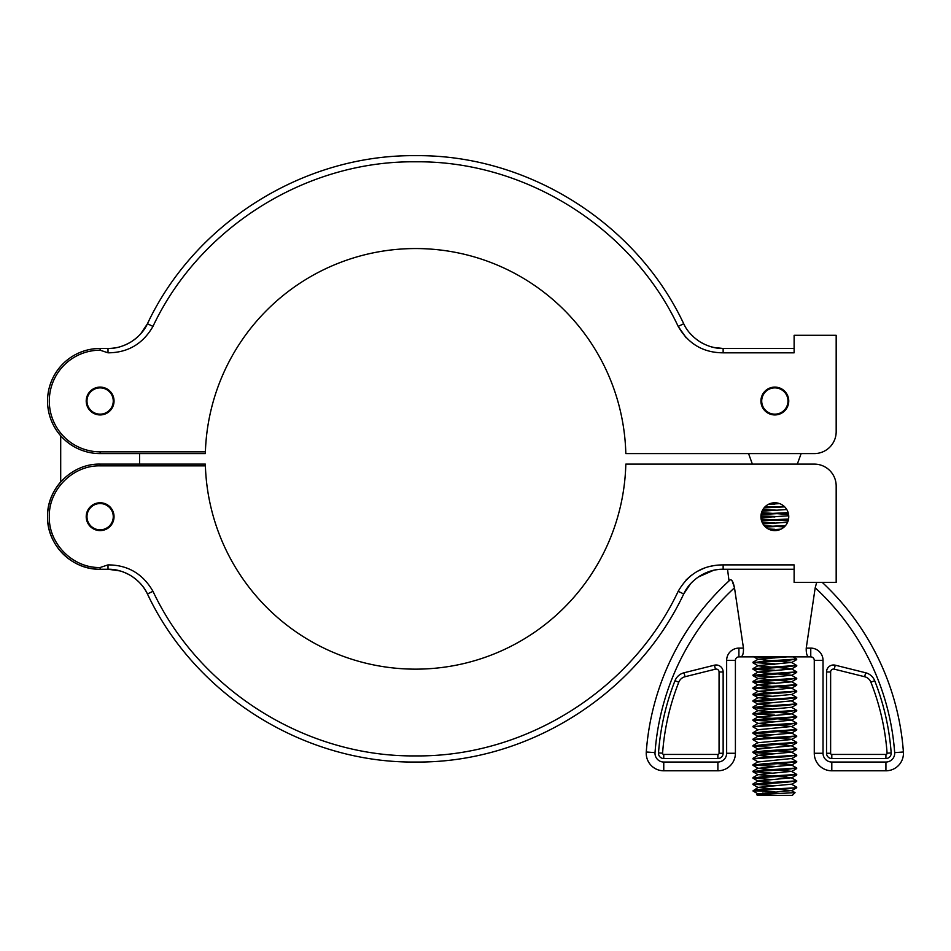 <?xml version="1.0" encoding="UTF-8"?>
<svg xmlns="http://www.w3.org/2000/svg" width="951" height="951" viewBox="0 0 951 951"><rect width="100%" height="100%" fill="white"/><g stroke="black" fill="none" stroke-linecap="round" stroke-linejoin="round"><path stroke-width="1.43" d="M149.152 597.442L149.152 597.442A297.925 297.925 0 0 1 147.441 593.971C144.302 587.005 138.917 581.002 131.286 575.949C123.404 571.278 115.653 569.043 108.01 569.257L100.128 569.257A52.578 52.578 0 0 1 47.55 516.678C46.825 488.588 72.026 463.387 100.128 464.112L205.345 464.112L205.392 465.859A210.302 210.302 0 0 0 416.455 669.147A210.302 210.302 0 0 0 625.817 464.112L814.27 464.112L797.307 464.112L801.134 453.591L814.27 453.591L625.817 453.591A210.302 210.302 0 0 0 416.455 248.556A210.302 210.302 0 0 0 205.345 453.591L100.128 453.591A52.578 52.578 0 0 1 47.55 401.013A52.578 52.578 0 0 1 100.128 348.446L108.01 348.446C115.653 348.66 123.404 346.426 131.286 341.754C138.917 336.702 144.302 330.698 147.441 323.732A43.817 43.817 0 0 1 140.593 333.932M86.22 401.013A13.908 13.908 0 0 0 100.128 414.933A13.908 13.908 0 0 0 114.037 401.013A13.908 13.908 0 0 0 100.128 387.105A13.908 13.908 0 0 0 86.22 401.013M760.931 401.013A13.908 13.908 0 0 0 774.839 414.933A13.908 13.908 0 0 0 788.748 401.013A13.908 13.908 0 0 0 774.839 387.105A13.908 13.908 0 0 0 760.931 401.013M147.357 323.911L140.736 333.765M133.235 340.446L131.25 341.778M139.785 334.8A43.817 43.817 0 0 1 120.123 346.735M116.7 347.579A43.817 43.817 0 0 1 108.01 348.446L108.01 352.821L100.128 350.194A50.819 50.819 0 0 0 49.297 401.013A50.819 50.819 0 0 0 100.128 451.844L100.128 453.591M836.179 335.299L836.179 431.683L836.179 335.299L794.121 335.299L794.121 352.821L723.14 352.821C703.3 352.726 688.31 343.917 678.194 326.407C631.523 227.313 525.095 160.612 415.575 161.801C306.056 160.612 199.639 227.313 152.968 326.407C142.852 343.917 127.862 352.714 108.01 352.821M711.182 346.782L713.5 347.365A43.817 43.817 0 0 0 723.14 348.446L794.121 348.446M713.5 464.112L752.384 464.112L748.556 453.591L713.5 453.591M814.27 453.591A21.909 21.909 0 0 0 836.179 431.683M149.152 320.261L149.152 320.261A297.925 297.925 0 0 0 147.441 323.732C195.098 222.558 303.749 154.454 415.575 155.667C527.401 154.454 636.053 222.558 683.71 323.732L678.194 326.407L686.158 337.795M152.968 326.407L147.441 323.732C195.098 222.558 303.749 154.454 415.575 155.667C527.401 154.454 636.053 222.558 683.71 323.732C686.848 330.686 692.233 336.702 699.877 341.754C707.746 346.426 715.509 348.66 723.14 348.446L723.14 352.821M722.879 348.446L714.118 347.507M702.004 343.002L699.841 341.73M694.159 337.486L690.521 333.884M100.128 451.844L205.392 451.844L205.345 453.591M758.161 793.978L752.93 790.911L796.688 787.785L774.839 788.843C756.247 789.544 749.852 790.245 755.653 790.947L774.839 791.648M772.723 788.938L758.161 787.38L752.93 790.911M758.161 787.571L752.93 784.504L785.799 782.376L796.748 780.83L763.891 782.958L752.93 784.504M753.584 784.266L774.839 785.633M772.723 779.594L752.93 778.096L785.799 775.968L796.748 774.423L763.891 776.551L752.93 778.096M772.723 773.187L752.93 771.689L785.799 769.561L796.748 768.016L763.891 770.144L752.93 771.689M772.723 769.716L758.161 768.349L752.93 765.282L785.799 763.142L796.748 761.608L763.891 763.736L752.93 765.282M753.584 765.044L774.839 766.411M796.748 761.608L791.529 758.541L758.161 761.941L752.93 758.874L785.799 756.734L796.748 755.189L763.891 757.329L752.93 758.874M772.723 753.965L752.93 752.467L785.799 750.327L796.748 748.782L763.891 750.921L752.93 752.467M753.584 752.229L774.839 753.596M772.723 747.557L752.93 746.059L785.799 743.92L796.748 742.374L763.891 744.514L752.93 746.059M796.688 736.514L791.529 739.509L758.161 742.707L752.93 739.652L785.799 737.512L796.748 735.967L763.891 738.107L752.93 739.652M772.723 734.743L752.93 733.245L785.799 731.105L796.748 729.56L763.891 731.699L752.93 733.245M758.161 729.892L752.93 726.837L785.799 724.698L796.748 723.152L763.891 725.292L752.93 726.837M772.723 724.864L758.161 723.485L752.93 720.43L785.799 718.29L796.748 716.745L763.891 718.885L752.93 720.43M753.584 720.192L774.839 721.547M772.723 718.445L758.161 717.078L752.93 714.023L785.799 711.883L796.748 710.338L763.891 712.477L752.93 714.023M753.584 713.785L774.839 715.14M772.723 709.113L752.93 707.615L785.799 705.476L796.748 703.93L763.891 706.07L752.93 707.615M772.723 702.706L752.93 701.196L785.799 699.068L796.748 697.523L763.891 699.663L752.93 701.196M772.723 696.287L752.93 694.789L785.799 692.661L796.748 691.115L763.891 693.243L752.93 694.789M772.723 692.815L758.161 691.448L752.93 688.381L785.799 686.253L796.748 684.708L763.891 686.836L752.93 688.381M753.584 688.144L774.839 689.511M772.723 683.472L752.93 681.974L785.799 679.846L796.748 678.301L763.891 680.429L752.93 681.974M753.584 681.736L774.839 683.103M772.723 677.064L752.93 675.567L785.799 673.427L796.748 671.893L763.891 674.021L752.93 675.567M753.584 675.329L774.839 676.696M772.723 670.657L752.93 669.159L785.799 667.02L796.748 665.474L763.891 667.614L752.93 669.159M753.584 668.922L774.839 670.289M774.839 664.357L772.723 664.25M772.723 667.186L758.161 665.819L752.93 662.752L785.799 660.612L796.748 659.067L763.891 661.207L752.93 662.752M753.584 662.514L774.839 663.881M774.839 657.949L755.938 656.879M774.839 529.778L769.49 529.517M765.543 527.032L785.098 526.081M785.538 525.582L765.068 526.581M768.36 528.994L774.839 529.303M774.839 523.371L762.333 522.765M761.561 520.827L788.462 519.496M788.557 519.008L761.43 520.363M762.108 522.277L774.839 522.895M774.839 516.964L760.943 516.274M761.109 514.443L788.284 513.1M788.153 512.625L761.204 513.968M760.955 515.799L774.839 516.488M774.839 510.556L762.666 509.962M764.069 507.882L784.706 506.871M784.23 506.419L764.497 507.382M762.928 509.498L776.967 510.188M774.839 504.149L769.395 503.887M770.524 503.459L776.967 503.78M758.161 787.38L791.529 784.171L796.748 787.238M772.723 782.53L758.161 780.973L791.529 777.763L796.748 780.83M772.723 776.123L758.161 774.566L791.529 771.356L796.748 774.423M758.161 768.349L791.529 764.949L796.748 768.016M772.723 756.901L758.161 755.332L791.529 752.134L796.748 755.189M753.002 746.131L758.161 749.115L791.529 745.727L796.748 748.782M776.967 737.94L791.529 739.319L796.748 742.374M776.967 731.533L791.529 732.912L796.748 735.967M753.002 732.698L758.161 729.702L791.529 726.505L796.748 729.56M758.161 723.485L791.529 720.097L796.748 723.152M776.967 712.311L791.529 713.69L796.748 716.745M753.002 713.464L758.161 710.48L791.529 707.271L796.748 710.338M772.723 705.63L758.161 704.073L791.529 700.863L796.748 703.93M772.723 699.223L758.161 697.665L791.529 694.456L796.748 697.523M758.161 691.448L791.529 688.048L796.748 691.115M776.967 680.274L791.529 681.641L796.748 684.708M772.723 680.001L758.161 678.443L791.529 675.234L796.748 678.301M776.967 667.459L791.529 668.826L796.748 671.893M753.002 668.612L758.161 665.629L791.529 662.419L796.748 665.474M793.039 656.879L796.748 659.067M791.529 790.578L758.161 793.788L756.699 794.632L757.317 795.333L792.373 795.333L795.048 792.658L791.529 790.578L776.967 789.211M756.699 794.632L795.048 792.658M762.761 793.086L768.99 793.883M772.485 795.333L769.216 795.333M791.529 777.763L776.967 776.396M791.529 771.356L776.967 769.989M791.529 764.949L776.967 763.582M791.529 752.134L776.967 750.767M791.529 745.727L776.967 744.348M772.723 737.679L758.161 736.11L791.529 733.102L796.688 730.106M791.529 726.505L776.967 725.126M791.529 720.097L776.967 718.718M758.161 717.078L791.529 713.88L796.688 710.884M772.723 712.037L758.161 710.67L753.002 707.687M791.529 688.048L776.967 686.681M772.723 686.408L758.161 684.851L791.529 681.831L796.688 678.848M791.529 675.234L776.967 673.867M772.723 673.593L758.161 672.036L791.529 669.017L796.688 666.033M791.529 662.419L776.967 661.052M772.723 660.779L758.161 659.209L787.059 656.879M770.298 529.838L781.009 529.148M784.242 526.937L776.967 526.474M772.723 526.2L764.2 525.653M762.964 523.93L787.583 522.265M788.117 520.863L776.967 520.066M772.723 519.793L761.121 518.961M760.966 517.713L788.724 515.739M788.581 514.503L776.967 513.659M772.723 513.385L761.549 512.601M762.06 511.198L786.762 509.522M772.723 506.978L765.353 506.503M768.467 504.315L779.594 503.614M205.345 464.112A210.302 210.302 0 0 0 205.392 465.859L100.128 465.859L100.128 464.112C72.026 463.387 46.825 488.588 47.55 516.678C46.825 544.78 72.026 569.982 100.128 569.257C72.026 569.982 46.825 544.78 47.55 516.678A52.578 52.578 0 0 1 60.698 481.907L60.698 435.796M760.931 516.678A13.908 13.908 0 0 1 774.839 502.77A13.908 13.908 0 0 1 788.748 516.678A13.908 13.908 0 0 1 774.839 530.599A13.908 13.908 0 0 1 760.931 516.678M86.22 516.678A13.908 13.908 0 0 1 100.128 502.77A13.908 13.908 0 0 1 114.037 516.678A13.908 13.908 0 0 1 100.128 530.599A13.908 13.908 0 0 1 86.22 516.678M836.179 582.404L836.179 486.02L836.179 582.404L794.121 582.404L794.121 565.06M794.121 569.257L723.14 569.257A43.817 43.817 0 0 0 714.451 570.125M713.5 565.702L709.755 566.487M703.336 568.532L697.083 571.492M691.377 575.248L686.158 579.908M100.128 465.859C72.965 465.17 48.608 489.527 49.297 516.678C48.608 543.841 72.965 568.199 100.128 567.509L108.01 564.882C127.862 564.977 142.84 573.786 152.968 591.296C199.639 690.39 306.056 757.091 415.575 755.902C525.095 757.091 631.523 690.39 678.194 591.296C688.31 573.786 703.288 564.977 723.14 564.882L794.121 564.882M814.27 464.112A21.909 21.909 0 0 1 836.179 486.02M723.14 564.882L723.14 569.257C715.509 569.043 707.746 571.278 699.877 575.949C692.233 581.002 686.848 587.005 683.71 593.971L690.426 583.926M698.165 577.079L713.5 570.327M108.212 569.257L119.969 570.921M129.253 574.749L131.309 575.973M152.968 591.296L147.441 593.971C195.098 695.145 303.749 763.249 415.575 762.036C527.401 763.249 636.053 695.145 683.71 593.971C636.053 695.145 527.401 763.249 415.575 762.036C303.749 763.249 195.098 695.145 147.441 593.971A43.817 43.817 0 0 0 108.01 569.257L108.01 564.882M113.264 516.678A13.148 13.148 0 0 0 100.128 503.543A13.148 13.148 0 0 0 86.981 516.678A13.148 13.148 0 0 0 100.128 529.826A13.148 13.148 0 0 0 113.264 516.678M139.559 464.112L139.559 453.591M903.45 753.275A17.522 17.522 0 0 0 903.402 751.991A257.804 257.804 0 0 0 822.27 582.404A257.804 257.804 0 0 1 903.402 751.991A17.522 17.522 0 0 1 903.45 753.275A17.522 17.522 0 0 0 903.402 751.991A17.522 17.522 0 0 1 885.928 770.797L831.804 770.797A17.522 17.522 0 0 1 814.27 753.275L814.27 660.386L814.27 753.275A17.522 17.522 0 0 0 831.804 770.797L831.804 762.036L885.928 762.036A8.761 8.761 0 0 0 894.665 752.633A249.031 249.031 0 0 0 815.197 587.789L816.683 582.404M743.456 648.118L734.493 587.789A249.031 249.031 0 0 0 655.025 752.633A8.761 8.761 0 0 0 663.762 762.036L717.886 762.036A8.761 8.761 0 0 0 726.647 753.275L726.647 660.386A12.268 12.268 0 0 1 738.915 648.118L743.456 648.118C743.599 653.563 742.66 656.487 740.627 656.879L738.915 656.879A3.507 3.507 0 0 0 735.408 660.386L735.408 753.275A17.522 17.522 0 0 1 717.886 770.797L663.762 770.797A17.522 17.522 0 0 1 646.276 751.991A257.804 257.804 0 0 1 730.225 579.825C728.644 581.263 728.644 581.263 730.225 579.825C728.644 581.263 728.644 581.263 730.225 579.825C731.854 579.397 733.28 582.048 734.493 587.789L732.139 580.859M726.647 660.386L735.408 660.386A3.507 3.507 0 0 1 738.915 656.879L809.063 656.879C807.03 656.487 806.079 653.563 806.234 648.118L815.197 587.789M723.14 753.275A5.254 5.254 0 0 1 717.886 758.529L663.762 758.529A5.254 5.254 0 0 1 658.52 752.895A245.536 245.536 0 0 1 674.996 680.702A13.148 13.148 0 0 1 684.042 672.773L714.439 665.189A7.014 7.014 0 0 1 723.14 671.988L723.14 753.275L719.063 753.275A1.177 1.177 0 0 1 717.886 754.44L663.762 754.44A1.177 1.177 0 0 1 662.585 753.192A241.447 241.447 0 0 1 678.788 682.2A9.058 9.058 0 0 1 685.029 676.732L715.425 669.159A2.924 2.924 0 0 1 719.063 671.988L719.063 753.275M809.063 656.879L810.763 656.879L809.063 656.879M826.538 753.275A5.254 5.254 0 0 0 831.804 758.529L885.928 758.529A5.254 5.254 0 0 0 891.17 752.895A245.536 245.536 0 0 0 874.694 680.702A13.148 13.148 0 0 0 865.648 672.773L835.251 665.189A7.014 7.014 0 0 0 826.538 671.988L826.538 753.275L830.627 753.275A1.177 1.177 0 0 0 831.804 754.44L885.928 754.44A1.177 1.177 0 0 0 887.093 753.192A241.447 241.447 0 0 0 870.89 682.2A9.058 9.058 0 0 0 864.661 676.732L834.253 669.159A2.924 2.924 0 0 0 830.627 671.988L830.627 753.275M814.27 660.386A3.507 3.507 0 0 0 810.763 656.879A3.507 3.507 0 0 1 814.27 660.386L823.031 660.386L823.031 753.275A8.761 8.761 0 0 0 831.804 762.036M113.264 401.013A13.148 13.148 0 0 0 100.128 387.877A13.148 13.148 0 0 0 86.981 401.013A13.148 13.148 0 0 0 100.128 414.16A13.148 13.148 0 0 0 113.264 401.013M787.987 401.013A13.148 13.148 0 0 0 774.839 387.877A13.148 13.148 0 0 0 761.703 401.013A13.148 13.148 0 0 0 774.839 414.16A13.148 13.148 0 0 0 787.987 401.013M47.55 401.013A52.578 52.578 0 0 1 100.128 348.446L100.128 350.194M683.71 593.971L678.194 591.296M100.128 569.257L100.128 567.509M885.928 762.036L885.928 770.797M663.762 770.797L663.762 762.036L717.886 762.036L717.886 770.797A17.522 17.522 0 0 0 735.408 753.275L726.647 753.275M903.402 751.991A257.804 257.804 0 0 0 822.27 582.404A257.804 257.804 0 0 1 903.402 751.991L894.665 752.633M806.234 648.118L810.763 648.118A12.268 12.268 0 0 1 823.031 660.386M646.24 753.275A17.522 17.522 0 0 1 646.276 751.991A257.804 257.804 0 0 1 730.225 579.825M738.915 656.879L738.915 648.118M646.276 751.991L655.025 752.633M810.763 648.118L810.763 656.879M823.031 753.275L814.27 753.275M717.886 754.44L717.886 758.529M663.762 754.44L663.762 758.529M662.585 753.192L658.52 752.895M678.788 682.2L674.996 680.702M685.029 676.732L684.042 672.773M715.425 669.159L714.439 665.189M719.063 671.988L723.14 671.988M831.804 754.44L831.804 758.529M830.627 671.988L826.538 671.988M834.253 669.159L835.251 665.189M864.661 676.732L865.648 672.773M870.89 682.2L874.694 680.702M887.093 753.192L891.17 752.895M885.928 754.44L885.928 758.529M758.161 780.973L753.002 783.957M758.161 774.566L753.002 777.549M758.161 768.158L753.002 771.142M758.161 761.751L753.002 764.735M758.161 755.332L753.002 758.327M758.161 748.924L753.002 751.92M758.161 742.517L753.002 745.513M758.161 736.11L753.002 739.105M758.161 723.295L753.002 726.291M758.161 716.888L753.002 719.883M758.161 704.073L753.002 707.057M758.161 697.665L753.002 700.649M758.161 691.258L753.002 694.242M758.161 684.851L753.002 687.835M758.161 678.443L753.002 681.427M758.161 672.036L753.002 675.02M758.161 659.209L753.002 662.205M791.529 790.768L796.688 787.785M791.529 784.361L796.688 781.377M758.161 781.163L753.002 778.168M791.529 777.954L796.688 774.97M758.161 774.756L753.002 771.76M791.529 771.546L796.688 768.563M791.529 765.139L796.688 762.155M791.529 758.732L796.688 755.748M758.161 755.534L753.002 752.538M791.529 752.324L796.688 749.34M791.529 745.917L796.688 742.921M758.161 736.3L753.002 733.316M791.529 726.695L796.688 723.699M791.529 720.287L796.688 717.292M791.529 707.461L796.688 704.477M758.161 704.263L753.002 701.267M791.529 701.053L796.688 698.07M758.161 697.856L753.002 694.86M791.529 694.646L796.688 691.662M791.529 688.239L796.688 685.255M758.161 685.041L753.002 682.045M758.161 678.634L753.002 675.638M791.529 675.424L796.688 672.44M758.161 672.226L753.002 669.231M791.529 662.609L796.688 659.625M758.161 659.4L753.002 656.416M729.037 580.906L727.527 569.257"/></g></svg>
